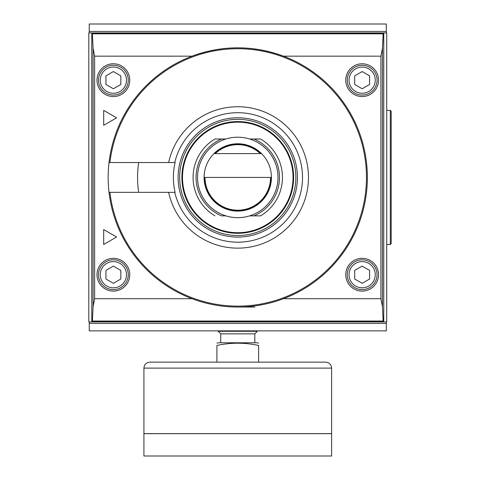 <?xml version="1.0" encoding="UTF-8"?>
<svg xmlns="http://www.w3.org/2000/svg" width="480" height="480" viewBox="0 0 480 480"><rect width="100%" height="100%" fill="white"/><g stroke="black" fill="none" stroke-linecap="round" stroke-linejoin="round"><path stroke-width="0.72" d="M92.382 321.036L91.782 321.636L383.748 321.636L383.154 321.036L382.452 306.72L382.452 48.144L380.91 56.166L283.482 56.166C252.954 45.078 222.474 45.078 192.048 56.166A129.6 129.6 0 0 1 362.364 141.774A129.6 129.6 0 0 1 263.13 304.53A129.6 129.6 0 0 1 109.026 192.33L175.116 192.33A64.398 64.398 0 0 1 175.116 162.54L109.026 162.54A129.6 129.6 0 0 1 192.048 56.166L94.62 56.166L93.078 48.144L93.078 306.72L92.382 321.036L383.154 321.036M260.568 139.002L253.974 139.002A41.712 41.712 0 0 1 253.974 215.868L260.568 215.868A44.688 44.688 0 0 0 260.568 139.002L249.624 139.002M225.906 139.002L221.562 139.002A41.712 41.712 0 0 0 221.562 215.868L225.906 215.868M249.624 215.868L260.568 215.868M221.562 139.002L214.962 139.002L221.562 139.002M382.452 48.144L383.154 33.834L383.748 33.234L91.782 33.234L92.382 33.834L93.078 48.144M91.782 321.636L91.782 33.234M93.078 306.72L94.62 298.704L94.62 56.166M380.91 56.166L380.91 298.704L382.452 306.72M138.684 192.33L174.75 192.33A64.758 64.758 0 0 0 247.746 241.416A64.758 64.758 0 0 0 302.328 172.428A64.758 64.758 0 0 0 174.75 162.54L138.684 162.54A100.194 100.194 0 0 0 138.684 192.33M103.698 229.572L103.698 244.47L116.598 237.018L103.698 229.572M113.382 258.324A16.386 16.386 0 0 1 127.572 282.9A16.386 16.386 0 0 1 99.186 282.9A16.386 16.386 0 0 1 113.382 258.324M113.382 63.774A16.386 16.386 0 0 1 127.572 88.356A16.386 16.386 0 0 1 99.186 88.356A16.386 16.386 0 0 1 113.382 63.774M116.598 117.846L103.698 110.4L103.698 125.298L116.598 117.846M383.748 321.636L383.748 33.234M109.026 192.33A129.6 129.6 0 0 1 192.048 56.166A129.6 129.6 0 0 1 362.364 141.774A129.6 129.6 0 0 1 263.13 304.53A129.6 129.6 0 0 1 109.026 192.33M283.482 56.166A129.6 129.6 0 0 1 283.482 298.704L380.91 298.704M362.154 258.324A16.386 16.386 0 0 1 376.344 282.9A16.386 16.386 0 0 1 347.958 282.9A16.386 16.386 0 0 1 362.154 258.324M362.154 63.774A16.386 16.386 0 0 1 376.344 88.356A16.386 16.386 0 0 1 347.958 88.356A16.386 16.386 0 0 1 362.154 63.774M204.396 177.432L271.134 177.432A33.366 33.366 0 0 1 237.768 210.804A33.366 33.366 0 0 1 204.396 177.432M261.12 153.6L214.41 153.6A33.366 33.366 0 0 1 261.12 153.6M237.768 117.768A59.664 59.664 0 0 1 289.434 207.264A59.664 59.664 0 0 1 186.096 207.264A59.664 59.664 0 0 1 237.768 117.768M237.768 119.34A58.098 58.098 0 0 1 288.078 206.484A58.098 58.098 0 0 1 187.452 206.484A58.098 58.098 0 0 1 237.768 119.34M270.54 177.432A32.772 32.772 0 0 1 237.768 210.204A32.772 32.772 0 0 1 204.996 177.432M215.274 153.6A32.772 32.772 0 0 1 260.256 153.6M277.86 174.258A40.218 40.218 0 0 1 277.86 180.612M274.074 194.73A40.218 40.218 0 0 1 270.9 200.232M260.562 210.57A40.218 40.218 0 0 1 255.06 213.744M240.942 217.53A40.218 40.218 0 0 1 234.588 217.53M220.47 213.744A40.218 40.218 0 0 1 214.968 210.57M204.63 200.232A40.218 40.218 0 0 1 201.456 194.73M197.67 180.612A40.218 40.218 0 0 1 197.67 174.258M201.456 160.14A40.218 40.218 0 0 1 204.63 154.638M214.968 144.3A40.218 40.218 0 0 1 220.47 141.126M234.588 137.34A40.218 40.218 0 0 1 240.942 137.34M255.06 141.126A40.218 40.218 0 0 1 260.562 144.3M270.9 154.638A40.218 40.218 0 0 1 274.074 160.14M88.8 32.94L88.8 321.93L386.73 321.93L386.73 32.94L88.8 32.94M89.244 31.446L386.286 31.446L386.286 24L89.244 24L89.244 32.94M386.286 31.446L386.286 32.94M386.286 321.93L386.286 323.418L89.244 323.418L89.244 330.87L386.286 330.87L386.286 323.418M89.244 321.93L89.244 323.418M237.768 137.214A40.218 40.218 0 0 1 272.598 197.544A40.218 40.218 0 0 1 202.932 197.544A40.218 40.218 0 0 1 237.768 137.214A40.218 40.218 0 0 1 272.598 197.544A40.218 40.218 0 0 1 202.932 197.544A40.218 40.218 0 0 1 237.768 137.214M214.962 215.868A44.688 44.688 0 0 1 214.962 139.002M237.768 121.572A55.86 55.86 0 0 1 286.146 205.368A55.86 55.86 0 0 1 189.39 205.368A55.86 55.86 0 0 1 237.768 121.572M113.382 259.812A14.898 14.898 0 0 1 126.282 282.156A14.898 14.898 0 0 1 100.476 282.156A14.898 14.898 0 0 1 113.382 259.812A14.898 14.898 0 0 1 126.282 282.156A14.898 14.898 0 0 1 100.476 282.156A14.898 14.898 0 0 1 113.382 259.812M113.382 65.262A14.898 14.898 0 0 1 126.282 87.606A14.898 14.898 0 0 1 100.476 87.606A14.898 14.898 0 0 1 113.382 65.262A14.898 14.898 0 0 1 126.282 87.606A14.898 14.898 0 0 1 100.476 87.606A14.898 14.898 0 0 1 113.382 65.262M362.154 259.812A14.898 14.898 0 0 1 375.054 282.156A14.898 14.898 0 0 1 349.248 282.156A14.898 14.898 0 0 1 362.154 259.812A14.898 14.898 0 0 1 375.054 282.156A14.898 14.898 0 0 1 349.248 282.156A14.898 14.898 0 0 1 362.154 259.812M362.154 65.262A14.898 14.898 0 0 1 375.054 87.606A14.898 14.898 0 0 1 349.248 87.606A14.898 14.898 0 0 1 362.154 65.262A14.898 14.898 0 0 1 375.054 87.606A14.898 14.898 0 0 1 349.248 87.606A14.898 14.898 0 0 1 362.154 65.262M105.93 270.408L113.382 266.106L120.828 270.408L120.828 279.012L113.382 283.308L105.93 279.012L105.93 270.408M354.702 270.408L362.154 266.106L369.6 270.408L369.6 279.012L362.154 283.308L354.702 279.012L354.702 270.408M354.702 75.858L362.154 71.562L369.6 75.858L369.6 84.462L362.154 88.758L354.702 84.462L354.702 75.858M105.93 75.858L113.382 71.562L120.828 75.858L120.828 84.462L113.382 88.758L105.93 84.462L105.93 75.858M390.306 110.4L390.306 244.47L391.2 243.576L391.2 111.294L390.306 110.4L386.73 110.4M220.716 342.786L220.716 333.846L254.814 333.846L254.814 342.786M216.912 345.462C216.912 342.456 216.912 342.456 216.912 345.462C230.796 342.456 244.698 342.456 258.618 345.462C258.618 342.456 258.618 342.456 258.618 345.462L258.618 362.154L216.912 362.154L216.912 345.462M216.912 343.146L218.25 342.786L257.28 342.786L258.618 343.146M149.874 362.154L325.656 362.154C329.274 362.508 331.26 364.494 331.614 368.112L331.614 433.596L143.916 433.596L143.916 368.112C144.27 364.494 146.256 362.502 149.874 362.154M237.762 307.032L254.814 307.032M218.166 330.87L218.166 331.296L257.364 331.296L257.364 330.87M220.716 333.846L218.166 331.296M143.916 433.656L331.614 433.656L331.614 456L143.916 456L143.916 433.656M383.154 33.834L92.382 33.834M192.048 298.704L94.62 298.704M359.37 287.52A13.11 13.11 0 0 1 362.154 261.6A13.11 13.11 0 0 1 373.326 267.852M375.012 277.242A13.11 13.11 0 0 1 364.932 287.52M109.926 162.54A128.706 128.706 0 0 1 306.378 68.544A128.706 128.706 0 0 1 306.378 286.326A128.706 128.706 0 0 1 109.926 192.33M168.648 162.54A70.704 70.704 0 0 1 277.356 118.854A70.704 70.704 0 0 1 277.356 236.016A70.704 70.704 0 0 1 168.648 192.33M237.768 122.166A55.266 55.266 0 0 1 285.63 205.068A55.266 55.266 0 0 1 189.906 205.068A55.266 55.266 0 0 1 237.768 122.166M237.768 143.766A33.666 33.666 0 0 1 266.922 194.268A33.666 33.666 0 0 1 208.608 194.268A33.666 33.666 0 0 1 237.768 143.766M102.204 267.852A13.11 13.11 0 0 1 126.414 273.312A13.11 13.11 0 0 1 116.16 287.52M110.598 287.52A13.11 13.11 0 0 1 100.518 277.242M116.16 67.35A13.11 13.11 0 0 1 124.074 87.744A13.11 13.11 0 0 1 102.204 87.018M100.518 77.628A13.11 13.11 0 0 1 110.598 67.35M364.932 67.35A13.11 13.11 0 0 1 375.012 77.628M373.326 87.018A13.11 13.11 0 0 1 351.462 87.744A13.11 13.11 0 0 1 359.37 67.35M113.382 261.6A13.11 13.11 0 0 1 124.734 281.262A13.11 13.11 0 0 1 102.024 281.262A13.11 13.11 0 0 1 113.382 261.6M113.382 67.05A13.11 13.11 0 0 1 124.734 86.712A13.11 13.11 0 0 1 102.024 86.712A13.11 13.11 0 0 1 113.382 67.05M362.154 261.6A13.11 13.11 0 0 1 373.506 281.262A13.11 13.11 0 0 1 350.802 281.262A13.11 13.11 0 0 1 362.154 261.6M362.154 67.05A13.11 13.11 0 0 1 373.506 86.712A13.11 13.11 0 0 1 350.802 86.712A13.11 13.11 0 0 1 362.154 67.05M143.916 368.112L331.614 368.112M390.306 244.47L386.73 244.47M254.814 333.846L257.364 331.296"/></g></svg>

